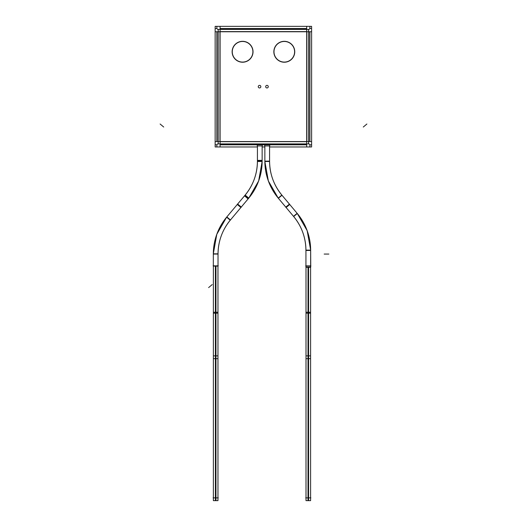 <?xml version="1.0" encoding="UTF-8"?>
<svg xmlns="http://www.w3.org/2000/svg" width="527" height="527" viewBox="0 0 527 527"><rect width="100%" height="100%" fill="white"/><g stroke="black" fill="none" stroke-linecap="round" stroke-linejoin="round"><path stroke-width="0.79" d="M219.95 31.752L219.95 141.559L219.95 31.752M220.088 141.697L306.674 141.697L220.088 141.697M306.813 141.559L306.813 31.752L306.813 141.559M306.674 31.613L220.088 31.613L306.674 31.613M273.987 51.771A10.316 10.316 0 0 1 284.303 41.455A10.316 10.316 0 0 1 294.613 51.771A10.316 10.316 0 0 1 284.303 62.081A10.316 10.316 0 0 1 273.987 51.771A10.316 10.316 0 0 1 284.303 41.455A10.316 10.316 0 0 1 294.613 51.771A10.316 10.316 0 0 1 284.303 62.081A10.316 10.316 0 0 1 273.987 51.771M232.269 51.771A10.316 10.316 0 0 1 242.578 41.455A10.316 10.316 0 0 1 252.894 51.771A10.316 10.316 0 0 1 242.578 62.081A10.316 10.316 0 0 1 232.269 51.771A10.316 10.316 0 0 1 242.578 41.455A10.316 10.316 0 0 1 252.894 51.771A10.316 10.316 0 0 1 242.578 62.081A10.316 10.316 0 0 1 232.269 51.771M217.005 28.669L218.211 29.881L217.005 28.669M309.764 28.669L308.552 29.881L309.764 28.669M217.005 144.648L218.211 143.436L217.005 144.648M309.764 144.648L308.552 143.436L309.764 144.648M257.433 161.479L262.143 161.479L258.645 180.952L248.777 198.106A57.779 57.779 0 0 0 262.143 161.479L258.645 180.952L248.777 198.106L240.898 207.5L248.777 198.106A57.779 57.779 0 0 0 262.143 161.479A57.772 57.772 0 0 1 248.777 198.106L240.898 207.493L237.288 204.469L244.541 195.827L237.44 204.285L226.834 216.926L230.444 219.957A53.062 53.062 0 0 0 218.026 254.067L213.316 254.067L213.316 265.852L213.316 254.067L218.026 254.067A53.062 53.062 0 0 1 230.444 219.957L226.834 216.926L244.541 195.827A53.069 53.069 0 0 0 257.426 160.406L257.433 145.946L257.433 160.406C257.453 173.785 253.158 185.59 244.535 195.82L248.105 198.903M218.033 254.804C218.007 241.425 222.302 229.62 230.925 219.39L248.625 198.29L230.918 219.39A53.069 53.069 0 0 0 218.033 254.804L218.033 254.804C218.007 241.425 222.302 229.62 230.925 219.39L241.261 207.065L237.651 204.035L226.623 217.183A57.772 57.772 0 0 0 213.323 253.83L213.316 253.83A57.779 57.779 0 0 1 226.623 217.177L216.781 234.35L213.316 253.83A57.779 57.779 0 0 1 226.623 217.177L216.781 234.35L213.316 253.83L218.026 253.83M245.015 195.253A53.062 53.062 0 0 0 257.433 161.15L262.143 161.15L262.143 145.946L262.143 161.479L262.143 145.946L262.143 161.15L257.433 161.15A53.062 53.062 0 0 1 245.015 195.253L248.625 198.29L245.015 195.253M269.567 145.946L269.567 160.406C269.547 173.785 273.842 185.59 282.465 195.82L289.712 204.469L282.459 195.827C273.842 185.59 269.547 173.785 269.574 160.406L269.567 145.946L269.574 160.406A53.069 53.069 0 0 0 282.459 195.827L297.136 213.316L282.459 195.827L289.712 204.469L286.102 207.5L278.223 198.106A57.779 57.779 0 0 1 264.857 161.479A57.772 57.772 0 0 0 278.223 198.106L278.223 198.106A57.779 57.779 0 0 1 264.857 161.479L264.857 145.946L264.857 161.15L269.567 161.15A53.062 53.062 0 0 0 281.985 195.253A53.062 53.062 0 0 1 269.567 161.15L264.857 161.15L264.857 145.946L264.857 161.479L268.355 180.952L278.223 198.106L281.833 195.076M305.937 251.195L305.937 267.288L305.937 251.195C305.963 237.815 301.668 226.011 293.045 215.78L285.799 207.137L293.052 215.78C301.668 226.011 305.963 237.815 305.937 251.195L305.937 267.288L305.937 251.195A53.069 53.069 0 0 0 293.052 215.78L278.375 198.29L281.985 195.253L278.375 198.29L293.052 215.78L285.799 207.131L289.409 204.107L297.287 213.501A57.779 57.779 0 0 1 310.653 250.121L307.155 230.648L297.287 213.494A57.779 57.779 0 0 1 310.653 250.121L307.155 230.648L297.287 213.494L293.677 216.525M293.526 216.347A53.062 53.062 0 0 1 305.937 250.457A53.062 53.062 0 0 0 293.526 216.347L297.136 213.316L293.526 216.347M310.653 266.952L310.653 250.457L305.937 250.457L310.653 250.457L310.746 266.952L305.937 266.952M218.026 254.804L218.026 266.089L218.026 254.804L218.026 266.089L218.026 254.804L218.026 266.089L213.316 266.089L213.323 253.83M215.148 146.967L215.148 144.787L216.867 144.787L216.867 146.967L215.148 146.967M215.148 31.752L311.615 31.752L311.615 141.559L215.148 141.559L215.148 26.35L216.867 26.35L216.867 28.53L215.148 28.53M269.567 146.967L306.674 146.967L306.674 26.35L220.088 26.35L220.088 146.967L257.433 146.967M262.143 146.967L264.857 146.967M309.902 146.967L311.615 146.967L311.615 144.787L309.902 144.787L309.902 146.967L306.674 146.967M311.615 28.53L311.615 26.35L309.902 26.35L309.902 28.53L311.615 28.53L311.615 31.752M220.088 144.648L306.674 144.648M269.738 144.787L269.738 145.946L264.679 145.946L264.679 144.787M262.321 144.787L262.321 145.946L262.321 144.787L262.321 145.946L257.255 145.946L257.262 144.787M258.27 86.856A1.298 1.298 0 0 1 259.554 85.361A1.298 1.298 0 0 1 260.832 86.856M218.211 143.904L218.211 29.413L308.552 29.413L308.552 143.904L218.211 143.904M253.013 51.112A10.454 10.454 0 0 1 242.578 62.226A10.454 10.454 0 0 1 232.15 51.112M232.15 52.43A10.454 10.454 0 0 1 242.578 41.317A10.454 10.454 0 0 1 253.013 52.43M294.731 51.112A10.454 10.454 0 0 1 284.303 62.226A10.454 10.454 0 0 1 273.869 51.112M273.869 52.43A10.454 10.454 0 0 1 284.303 41.317A10.454 10.454 0 0 1 294.731 52.43M265.694 86.856A1.298 1.298 0 0 1 266.978 85.361A1.298 1.298 0 0 1 268.256 86.856M268.256 86.461A1.298 1.298 0 0 1 266.978 87.956A1.298 1.298 0 0 1 265.694 86.461M260.832 86.461A1.298 1.298 0 0 1 259.554 87.956A1.298 1.298 0 0 1 258.27 86.461M306.674 28.53L220.088 28.53M306.674 28.669L220.088 28.669M217.005 31.752L217.005 141.559M220.088 26.35L216.867 26.35M216.867 31.752L216.867 141.559M220.088 146.967L216.867 146.967M215.148 141.559L215.148 144.787M220.088 144.787L306.674 144.787M311.615 141.559L311.615 144.787M309.902 141.559L309.902 31.752M306.674 26.35L309.902 26.35M309.764 141.559L309.764 31.752M241.122 207.374L237.367 204.226L241.122 207.374M248.777 198.106L245.167 195.076M262.136 160.34L257.426 160.406C257.453 173.785 253.158 185.59 244.535 195.82L237.288 204.469L244.541 195.827M285.878 207.374L289.633 204.226L285.878 207.374M286.102 207.493L278.223 198.106L286.102 207.5M269.567 161.479L264.857 161.479L268.355 180.952L278.223 198.106M297.287 213.494L289.409 204.107L297.287 213.494A57.772 57.772 0 0 1 310.647 250.121L310.653 267.288L305.937 267.288L305.943 251.195M310.647 250.121L310.653 267.288L310.653 250.121L305.943 250.121M230.227 220.207L226.623 217.177L237.651 204.035L226.623 217.177M213.099 497.863L218.25 497.863M217.967 500.65L215.391 500.65L215.391 355.87L217.967 355.87L217.967 500.65M215.951 500.65L215.951 355.87L213.376 355.87L213.376 500.65L215.951 500.65M215.951 359.585C212.651 359.585 212.651 359.585 215.951 359.585L215.951 311.325C212.651 311.325 212.651 311.325 215.951 311.325M215.391 359.585C218.692 359.585 218.692 359.585 215.391 359.585L215.391 311.325C218.692 311.325 218.692 311.325 215.391 311.325M217.967 266.089L217.967 313.183L215.391 313.183L215.391 266.089M213.376 266.089L213.376 313.183L215.951 313.183L215.951 266.089M213.099 265.852L218.25 265.852M305.719 497.863L310.871 497.863M310.594 500.65L308.018 500.65L308.018 355.87L310.594 355.87L310.594 500.65M308.572 500.65L308.572 355.87L306.003 355.87L306.003 500.65L308.572 500.65M308.572 359.585C305.278 359.585 305.278 359.585 308.572 359.585L308.572 311.325C305.278 311.325 305.278 311.325 308.572 311.325M308.018 359.585C311.319 359.585 311.319 359.585 308.018 359.585L308.018 311.325C311.319 311.325 311.319 311.325 308.018 311.325M308.295 497.863L308.295 312.254L310.594 312.254L310.594 267.288L310.594 313.183L308.018 313.183L308.018 267.288M307.136 312.254L308.295 312.254L306.003 312.254L306.003 267.288L306.003 313.183L308.572 313.183L308.572 267.288M305.719 265.852L310.871 265.852M257.255 144.787L257.255 145.946L257.255 144.787M163.713 127.033L160.109 124.01L163.713 127.033M363.287 127.033L366.891 124.01L363.287 127.033M212.223 284.567L208.62 287.59L212.223 284.567M324.164 254.067L328.868 254.067L324.164 254.067M215.675 497.863L215.675 266.089M214.515 358.656L217.967 358.656L217.967 497.863M214.515 312.254L217.967 312.254L217.967 358.656M215.675 500.65L215.675 355.87L215.675 500.65M307.136 358.656L310.594 358.656L310.594 497.863M308.295 312.254L308.295 267.288M308.295 500.65L308.295 355.87L308.295 500.65M213.376 497.863L213.376 358.656L215.675 358.656M213.376 358.656L213.376 312.254L215.675 312.254M306.003 497.863L306.003 358.656L308.295 358.656M217.967 312.254L217.967 265.852M213.376 312.254L213.376 265.852M306.003 312.254L306.003 358.656M310.594 312.254L310.594 358.656M269.745 144.787L269.745 145.946L269.745 144.787M257.433 160.406L257.433 145.946M262.143 161.479L262.143 145.946M264.857 161.479L264.857 145.946M230.918 219.39L241.261 207.065L230.918 219.39M213.376 359.585L213.376 311.325M217.967 359.585L217.967 311.325M306.003 359.585L306.003 311.325M310.594 359.585L310.594 311.325"/></g></svg>
